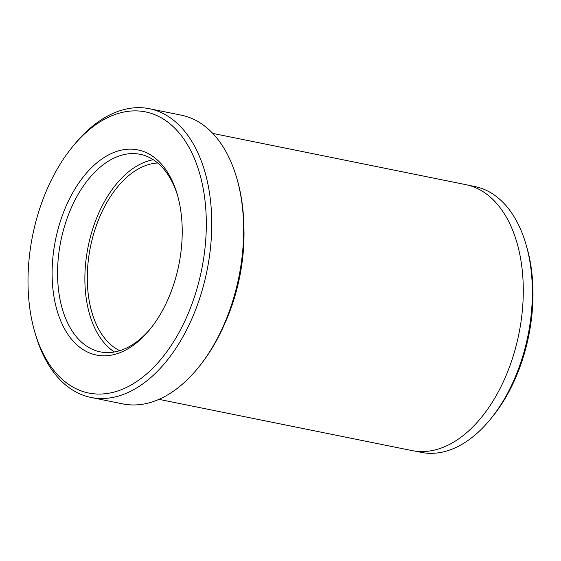 <?xml version="1.0" encoding="UTF-8"?>
<svg xmlns="http://www.w3.org/2000/svg" width="561" height="561" viewBox="0 0 561 561"><rect width="100%" height="100%" fill="white"/><g stroke="black" fill="none" stroke-linecap="round" stroke-linejoin="round"><path stroke-width="0.84" d="M131.498 149.156A104.655 62.916 101.4 0 1 177.241 194.288A104.655 62.916 101.4 0 1 149.871 329.44A104.655 62.916 101.4 0 1 102.831 355.786A104.655 62.916 101.4 0 1 53.695 250.571A104.655 62.916 101.4 0 1 131.498 149.156M177.641 195.691A100.777 60.588 -78.6 0 0 140.201 154.31A100.777 60.588 -78.6 0 0 134.002 153.595A100.777 60.588 -78.6 0 0 59.873 246.146A100.777 60.588 -78.6 0 0 100.202 351.859A100.777 60.588 -78.6 0 0 106.394 352.574A100.777 60.588 -78.6 0 0 150.79 328.304M90.973 397.447L122.845 403.906A147.291 88.547 -78.6 0 0 131.898 404.944A147.291 88.547 -78.6 0 0 198.11 367.869A147.291 88.547 -78.6 0 0 236.623 177.648A147.291 88.547 -78.6 0 0 181.308 115.173L149.429 108.722A147.291 88.547 101.4 0 1 208.376 263.221A147.291 88.547 101.4 0 1 100.026 398.492A147.291 88.547 101.4 0 1 90.973 397.447A147.291 88.547 101.4 0 1 35.652 334.973L34.838 332.203A143.42 86.219 -78.6 0 0 97.516 394.046A143.42 86.219 -78.6 0 0 204.141 255.08A143.42 86.219 -78.6 0 0 136.807 110.896A143.42 86.219 -78.6 0 0 72.341 146.996A143.42 86.219 -78.6 0 0 34.838 332.203M414.761 451.065L421.164 452.362A135.587 81.513 -78.6 0 0 429.502 453.316A135.587 81.513 -78.6 0 0 490.447 419.186A135.587 81.513 -78.6 0 0 525.902 244.091A135.587 81.513 -78.6 0 0 474.978 186.582L468.575 185.284M72.341 146.996L74.164 144.759A147.291 88.547 101.4 0 1 140.376 107.684A147.291 88.547 101.4 0 1 149.429 108.722M212.794 133.42L465.889 184.66A135.664 81.555 101.4 0 1 520.18 326.965A135.664 81.555 101.4 0 1 420.385 451.549A135.664 81.555 101.4 0 1 412.04 450.595L158.952 399.348M157.732 162.992A96.906 58.253 -78.6 0 0 90.426 247.057A96.906 58.253 -78.6 0 0 119.731 350.681M525.902 244.091L526.716 246.861A131.709 79.185 101.4 0 1 492.27 416.956L490.447 419.186M225.01 323.031A135.664 81.555 -78.6 0 0 243.965 229.421M236.623 177.648L237.03 179.036A145.355 87.383 101.4 0 1 199.022 366.747L198.11 367.869M153.321 159.724A100.777 60.588 -78.6 0 0 88.14 246.595A100.777 60.588 -78.6 0 0 114.402 351.978"/></g></svg>
